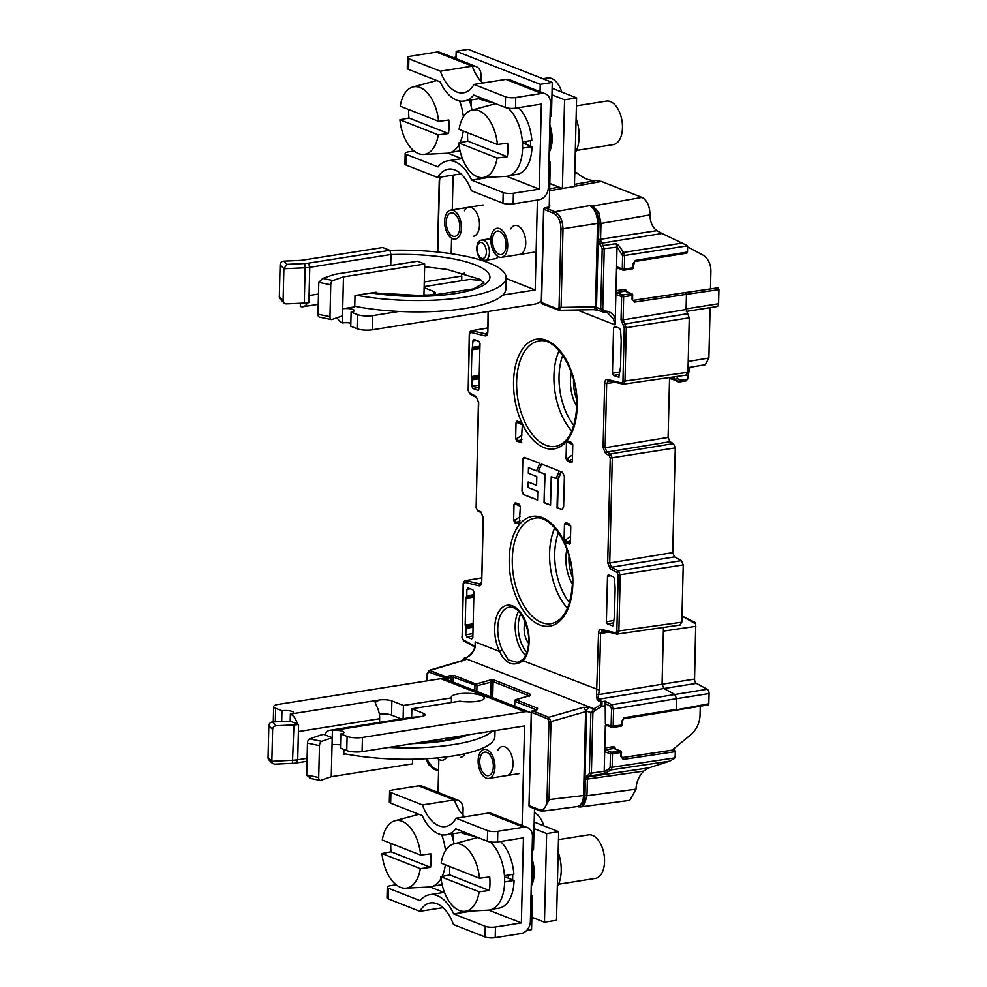 <?xml version="1.0" encoding="UTF-8"?>
<svg xmlns="http://www.w3.org/2000/svg" width="987" height="987" viewBox="0 0 987 987"><rect width="100%" height="100%" fill="white"/><g stroke="black" fill="none" stroke-linecap="round" stroke-linejoin="round"><path stroke-width="1.48" d="M618.763 377.416L620.552 367.004L621.205 340.182L620.589 330.497L619.577 328.313L614.667 326.376L613.569 327.746L612.458 373.259L613.47 375.442L619.515 374.406M707.519 704.521L708.814 703.793L709.061 693.54A3.677 2.048 -99 0 0 707.235 689.247L696.39 683.374A3.677 2.048 81 0 1 694.564 679.081L662.067 684.225L663.461 627.461M681.832 622.205L616.85 631.224L615.641 632.889A1.468 1.184 103.8 0 0 616.875 634.135L618.874 631.359L620.255 575.236L618.417 570.942L611.558 567.229L674.54 556.89L681.4 560.616L683.238 564.897L681.832 622.205L679.833 624.981M616.875 634.135L680.166 625.03M674.54 556.89L672.715 552.597L675.268 447.901L673.442 443.607L669.939 441.707L668.1 437.426L669.568 377.552M687.939 372.296L622.957 381.315L621.748 382.981A1.468 1.184 103.8 0 0 622.982 384.227L624.981 381.451L626.289 328.165L624.697 324.02L687.68 313.693L689.271 317.826L687.939 372.296L685.94 375.072M622.982 384.227L686.273 375.122M687.68 313.693L686.064 309.511L686.446 294.36L718.931 289.61L718.585 303.749L686.101 308.894M700.264 706.26L700.042 715.069A22.022 17.359 -68.5 0 1 690.567 734.92L672.061 750.182M695.712 623.932L683.473 616.949A1.468 1.16 -68.5 0 1 683.966 616.998L694.922 622.353L695.712 623.932L694.564 679.081M576.815 806.601L578.16 806.65L582.577 803.652A15.422 8.612 -99 0 0 584.575 795.399L586.636 711.245L592.879 713.046L594.544 710.689L601.922 706.273L600.38 704.94L593.631 708.974L589.387 707.297A3.677 2.899 111.5 0 0 586.636 711.245L585.599 711.652L583.564 795.325C583.218 801.666 581.257 805.38 577.691 806.478L580.529 806.971L629.792 800.358L636.01 789.168C636.319 782.185 638.848 776.177 643.61 771.118L648.952 767.837L669.568 761.174L674.158 758.633L675.157 756.671L675.281 751.638L674.207 749.849L622.143 757.609A1.468 0.814 81.5 0 1 623.192 759.398L620.872 756.511L621.6 752.439L610.447 753.908A1.468 1.16 -68.5 0 1 611.693 752.291A1.468 0.814 81.2 0 1 612.483 754.043L612.162 767.232L610.126 767.084L609.46 768.676L604.192 771.661L604.698 751.638L605.944 750.034L611.693 752.291L620.169 750.984L613.766 748.467A1.468 0.814 81 0 1 612.964 746.715A2.936 2.319 111.5 0 1 615.296 748.923M444.94 678.896L444.952 678.39A1.468 1.16 -68.5 0 1 446.062 676.811A1.468 0.777 73.8 0 1 447 678.525L428.777 672.024A1.468 1.16 -68.5 0 1 429.876 670.444L463.902 660.377A3.677 1.949 -106.5 0 0 463.113 660.328L463.359 660.291M446.975 679.636L447 678.525L451.219 677.292A1.468 0.777 73.8 0 0 450.282 675.577L446.062 676.811L429.876 670.444L429.086 670.395L427.457 673.665L428.777 672.024M463.902 660.377C465.926 659.686 466.271 659.008 464.976 658.341L594.137 708.826A1.468 0.753 -105.8 0 1 595.05 710.541M438.598 770.045L432.799 767.763L426.372 758.707M451.133 681.277L451.219 677.292L453.28 677.107L453.156 682.066M476.832 691.393L476.98 685.78L453.28 677.107A1.468 1.16 111.5 0 1 454.378 675.54L476.055 684.065A1.468 0.753 74.2 0 1 476.98 685.78L493.105 681.622L492.71 697.636M529.303 695.638A1.468 1.16 -68.5 0 1 530.377 694.28L494.203 680.043L490.144 680.068A1.468 0.753 74.2 0 1 491.07 681.795L490.699 696.847M529.118 695.798A1.468 0.79 73.3 0 1 529.365 695.613A1.468 0.79 73.3 0 1 529.686 695.625L515.93 699.758L537.607 708.284A1.468 1.16 111.5 0 0 536.521 709.641M529.538 696.143L529.846 695.416L515.609 699.734A1.468 0.79 73.3 0 1 515.93 699.758A1.468 1.16 111.5 0 0 514.832 701.338L514.437 706.186M536.311 709.813A1.468 0.777 73.8 0 1 536.558 709.628A1.468 0.777 73.8 0 1 536.879 709.653L537.607 708.284M531.944 711.368A1.468 0.777 73.8 0 1 532.338 710.862A1.468 0.777 73.8 0 1 532.647 710.887L548.834 717.253L550.968 721.608L548.932 721.46L547.723 718.832L531.277 712.232L529.007 805.503A1.468 1.468 0 0 0 529.933 806.897L539.803 810.783A1.468 1.16 -68.5 0 1 539.136 809.611L529.266 805.725A1.468 1.16 111.5 0 0 529.933 806.897M577.37 806.539L542.825 811.178L539.815 810.783A1.468 1.16 -68.5 0 0 540.296 810.845L542.825 811.178L549.056 799.963L550.968 721.608L585.599 711.652A3.677 1.9 -106 0 0 583.268 707.358L548.834 717.253A1.468 1.16 -68.5 0 0 547.723 718.832M577.691 806.478L576.507 806.552L577.691 806.478M648.952 767.837L588.511 776.831L590.288 775.819L591.41 773.166L589.387 773.031L590.855 712.91L593.631 708.974A1.468 0.753 74.2 0 1 594.544 710.689M600.38 704.94L601.996 701.671L598.184 699.289L598.517 694.651A16.15 12.806 111.8 0 0 599.195 690.049L600.577 633.42L598.541 633.272L596.543 694.083L598.517 694.651L662.067 684.225L663.906 688.507L696.39 683.374M605.821 705.643L601.922 706.273L601.996 701.671L605.191 701.165L605.376 723.989L611.126 726.259L611.558 708.863L610.447 706.297L605.549 703.632M601.009 702.288L597.147 699.968L598.184 699.289L663.906 688.507L674.738 694.392L676.564 698.673L709.061 693.54M597.147 699.968L596.543 694.083M475.191 641.908L475.055 647.423L475.191 641.908L499.607 651.519C505.554 663.955 513.4 667.039 523.135 660.772L524.159 658.551M480.755 511.673L477.239 509.773A1.468 1.123 -61.5 0 0 477.745 510.871L481.249 512.771A1.468 1.123 -61.5 0 1 480.755 511.673L483.309 517.682L481.742 581.923C481.52 584.723 480.583 586.019 478.942 585.809L464.643 582.305L463.446 583.983L462.138 637.269L463.248 639.847L473.242 645.276L475.08 647.423L474.513 648.188C472.317 653.357 469.059 656.639 464.766 658.021A1.468 0.777 73.5 0 1 465.087 658.045C469.479 656.577 472.724 653.32 474.809 648.299M476.141 396.49L469.281 392.777A1.468 1.123 -61.5 0 0 469.787 393.875L476.635 397.601A1.468 1.123 -61.5 0 1 476.141 396.49L478.707 402.499L476.141 507.195L477.239 509.773M488.355 311.46L487.849 332.014C487.627 334.803 486.69 336.098 485.049 335.901L470.762 332.397L469.553 334.062L468.183 390.198L469.281 392.777M617.467 267.983L616.517 268.131L615.913 292.942L617.122 292.757L615.876 294.36L615.283 318.48L613.359 318.9L615.123 324.92L615.283 318.48C613.211 313.607 609.719 311.139 604.821 311.041L602.749 309.178L604.217 249.069L603.254 245.578A1.468 0.814 144.5 0 0 601.601 246.836L602.193 248.921L600.725 309.042L596.506 307.376L598.554 223.222A15.422 8.612 -99 0 0 596.999 213.574L592.805 207.356L593.619 206.69L590.078 205.555L592.323 207.628C595.766 211.489 597.505 216.659 597.542 223.148L595.494 306.821L596.506 307.376A3.677 2.899 111.5 0 0 598.171 310.325L603.526 312.188A1.468 0.839 -91.1 0 0 604.315 311.053M479.003 385.078L471.885 386.299L472.884 388.483L478.189 390.457M478.473 390.297L477.807 390.42L478.905 389.063L480.015 343.538L479.003 341.354L473.859 339.368M474.093 339.417L472.995 340.786L476.4 340.33M479.916 347.572L472.267 348.658L472.995 340.786M472.267 348.658L471.922 349.793L479.892 348.658M479.238 375.344L471.268 376.627L471.922 349.793M471.268 376.627L472.033 379.835L479.151 378.7M471.885 386.299L472.033 379.835M473.871 594.717L466.765 595.729L466.925 589.276L468.011 587.919L472.933 589.844L473.945 592.04L472.822 637.553L471.737 638.91L466.814 636.973L465.802 634.789L465.963 628.324L473.081 627.189M466.765 595.729L465.852 598.282L465.198 625.116L465.963 628.324M612.976 625.746L612.31 625.869L613.408 624.512L614.469 615.493L615.135 588.671L614.519 578.999L613.507 576.803L608.239 574.829M608.597 574.878L607.498 576.235L610.904 575.779M613.507 620.527L606.388 621.748L607.498 576.235M606.388 621.748L607.387 623.932L613.445 622.896M612.767 625.881L607.387 623.932M619.046 377.256L613.47 375.442M521.531 442.484L516.83 441.263L518.57 440.881A2.208 1.024 77.4 0 1 517.373 438.265L515.633 438.647L516.016 422.781L517.743 422.732A2.208 1.123 88.3 0 1 518.138 421.474M517.102 421.091L521.111 422.646L522.32 425.261L521.235 442.744M517.324 421.153L516.016 422.781M515.633 438.647L516.83 441.263M567.759 441.004L571.559 442.497L572.768 445.112L572.374 460.978L571.066 462.607L567.278 461.114L566.069 458.499L566.452 442.62L567.55 440.942M519.544 524.011L514.844 522.802L513.635 520.186L514.03 504.308L515.337 502.679L519.125 504.172L520.334 506.787L519.248 524.282M565.28 542.64L567.019 542.258A2.208 1.024 77.4 0 1 565.822 539.642L564.083 540.037L565.28 542.64L569.561 544.182M569.98 543.862L569.08 544.133L570.387 542.517L570.77 526.639L569.561 524.023L565.551 522.468M565.773 522.53L564.465 524.159L566.193 524.109A2.208 1.123 88.3 0 1 566.587 522.851M564.083 540.037L564.465 524.159M561.393 471.835L558.235 479.188L557.544 507.7L561.603 509.576L563.626 507.047L564.379 476.339L562.516 472.279L560.961 471.675L557.741 479.263L557.05 507.774L562.43 509.613M541.456 464.001L538.236 471.589L544.738 474.142L544.047 502.667L550.549 505.221L551.24 476.709L556.039 478.596L559.259 471.009L541.456 464.001M524.8 457.437L522.765 459.967L522.012 490.675L523.887 494.734L537.545 500.101L537.755 491.329L528.008 487.492L528.131 482.014L536.595 485.333L536.805 476.561L528.353 473.229L528.489 467.752L536.533 470.922L539.753 463.322L524.257 457.351A3.405 1.925 -99.2 0 0 522.826 459.954L522.074 490.662A3.405 1.925 -99.2 0 0 523.974 494.721L537.545 499.965M617.726 267.946L616.554 266.712L617.023 246.676L622.624 255.793L622.303 268.97L624.339 269.118L624.66 255.941L623.685 252.45L618.664 245.43L616.048 243.641L617.023 246.676A1.468 0.814 144.5 0 1 618.664 245.43M687.606 246.923L702.312 254.72A22.022 17.359 -68.5 0 1 710.887 271.709L710.467 288.907M616.048 243.641L603.254 245.578L601.552 243.197L662.018 233.487L656.824 230.674C652.271 227.072 650.014 221.804 650.038 214.87C649.754 206.061 647.065 200.238 641.982 197.4L592.126 206.123L592.323 207.628M662.018 233.487L686.705 245.294L687.606 247.009L687.483 252.03L686.199 252.771M603.723 312.139L603.822 312.139A1.468 0.839 -91.1 0 0 604.032 312.176A1.468 0.839 -91.1 0 0 604.821 311.041M574.804 171.319L577.309 173.181C583.453 178.425 589.683 180.868 595.963 180.535L601.49 181.46L641.982 197.4M592.99 309.573A3.677 2.122 -91.2 0 0 593.495 309.671A3.677 2.122 -91.2 0 0 595.494 306.821L559.049 307.426L557.741 309.067A1.468 1.16 111.5 0 0 558.778 310.3L561.085 307.562L562.997 229.194C562.701 220.397 560.011 214.561 554.928 211.711L545.058 207.825L549.265 207.073L549.993 205.987L549.253 205.691M558.778 310.3L593.495 309.671L598.171 310.313M544.318 208.257A1.468 0.814 79.9 0 1 544.787 207.801A1.468 0.814 79.9 0 1 545.058 207.825A1.468 1.16 111.5 0 0 543.837 209.429L541.555 302.701A1.468 1.16 111.5 0 0 542.221 303.873L559.284 310.399M548.76 207.171A1.468 0.814 79.9 0 1 548.994 207.048L544.787 207.801A1.468 1.468 0 0 0 543.578 209.207L553.719 213.315C558.321 215.906 560.739 221.15 560.974 229.058L559.049 307.426M549.043 207.825L548.994 207.048A1.468 0.814 79.9 0 1 549.265 207.073M598.936 223.333A13.226 7.365 81 0 0 596.999 213.574L598.813 212.637L600.972 223.481L598.936 223.333L598.541 239.57L599.911 244.455L601.601 246.836M598.813 212.637L593.619 206.69M553.719 213.315A1.468 1.16 -68.5 0 1 554.928 211.711L590.078 205.555L591.164 206.493M602.749 309.178L600.725 309.042L603.328 312.151L602.415 311.991M613.359 318.9L607.573 312.805L604.204 312.139M710.109 307.648L708.876 358.022L705.236 364.734M686.31 311.411L717.056 306.55A3.677 2.048 -99 0 0 718.585 303.749M718.931 289.61L717.87 287.822L685.397 292.571L686.446 294.36L634.37 302.121L633.321 300.332A1.468 0.814 81.5 0 1 634.37 302.121M502.284 649.952L508.243 659.884L517.077 662.339C517.719 662.758 519.791 661.635 523.307 659.02L525.195 656.306C528.563 649.471 529.525 641.476 528.082 632.322C523.85 615.135 517.607 606.746 509.341 607.153A27.858 15.545 -99 0 0 497.744 628.398A27.858 15.545 -99 0 0 500.409 645.399A27.858 15.545 -99 0 0 502.284 649.952L499.607 651.519A30.066 16.779 -99 0 1 500.088 609.818A30.066 16.779 -99 0 1 524.689 619.491A30.066 16.779 -99 0 1 523.135 660.772L599.195 690.049M517.077 662.339L518.804 661.919M525.22 621.847A15.422 8.612 -99 0 0 524.122 628.151A15.422 8.612 -99 0 0 528.625 643.314M708.814 703.793L675.034 710.048M622.106 720.794L624.203 717.685A1.468 0.802 80.9 0 1 623.611 718.795A1.468 0.802 80.9 0 1 623.574 718.807L622.365 721.016L622.279 724.791L621.637 725.087L621.724 721.312M606.289 725.26L605.339 725.408L604.735 750.219L605.944 750.034M606.561 725.223L605.376 723.989M624.203 717.685L676.305 709.32L676.564 698.673L613.581 709.011L613.161 726.395A1.468 0.814 81.2 0 1 612.557 727.518A1.468 0.814 81.2 0 1 612.298 727.481A1.468 1.16 -68.5 0 1 611.126 726.259L621.637 725.087A1.468 0.814 -98.8 0 1 621.033 726.21A1.468 1.468 0 0 0 622.279 724.791M604.192 771.661L604.303 773.697L611.039 769.885L612.162 767.232L674.812 757.893M636.01 789.168L586.981 795.732L587.388 779.496L588.511 776.831A1.468 1.197 -119.5 0 1 586.92 775.634L585.353 779.348L584.958 795.584L586.981 795.732L584.341 804.689L580.553 806.971L576.371 806.49M584.958 795.584A13.226 7.378 81.1 0 1 582.577 803.652A1.468 1.086 38 0 0 584.341 804.689M689.049 367.46L687.655 379.131L686.027 380.908L680.277 381.821A2.208 1.234 81 0 1 679.883 381.772A7.341 5.786 -68.5 0 1 677.366 381.513A7.341 5.786 -68.5 0 1 674.763 379.045A2.208 1.11 -26.8 0 0 677.613 378.231L676.737 376.503M677.613 378.231A5.145 4.047 -68.5 0 0 681.203 380.143L687.051 379.218L685.632 380.859M633.272 263.517L635.381 260.408A1.468 0.802 80.9 0 1 634.789 261.518A1.468 0.802 80.9 0 1 634.752 261.53M521.753 442.127L518.57 440.881L521.975 439.301M567.278 461.114L569.018 460.732A2.208 1.024 77.4 0 1 567.809 458.116L566.069 458.499M566.452 442.62L568.191 442.571A2.208 1.123 88.3 0 1 568.586 441.325M572.189 461.978L569.018 460.732L572.423 459.152M514.844 522.802L516.583 522.407A2.208 1.024 77.4 0 1 515.374 519.791L513.635 520.186M514.03 504.308L515.757 504.258A2.208 1.123 88.3 0 1 516.152 503.012M519.754 523.653L516.583 522.407L519.989 520.828M570.202 543.504L567.019 542.258L570.424 540.679M541.69 464.087L538.236 471.589M556.137 478.374L551.24 476.709M538.495 471.552L545.071 474.093L544.047 502.667M536.583 470.811L528.489 467.752M536.595 485.209L528.131 482.014M544.38 502.605L550.549 504.999M462.952 815.003L463.1 809.13A11.017 8.686 -68.5 0 0 458.104 800.309L422.374 786.257A11.017 8.686 111.5 0 0 418.611 785.862L392.74 789.958A7.341 1.9 -178.6 0 0 389.594 791.426L389.334 802.061A7.341 1.9 1.4 0 0 390.655 803.196L422.189 815.595A41.651 23.244 81 0 0 446.198 834.829L463.939 832.029M389.594 791.426A7.341 1.9 -178.6 0 0 390.926 792.561L422.448 804.96L454.341 799.926A11.017 8.686 -68.5 0 1 458.104 800.309M417.908 814.583L417.92 813.917M396.12 884.759L390.396 885.66A7.341 1.9 -178.6 0 0 387.262 887.14L387.003 897.775A7.341 1.9 1.4 0 0 388.323 898.91L419.845 911.309L443.04 907.645M422.448 804.96A36.704 20.493 -99 0 0 445.507 826.575A36.704 20.493 -99 0 0 456.068 818.198L487.603 830.598A7.341 1.9 -178.6 0 0 497.818 831.301L497.559 841.936L523.431 837.852L521.358 922.919L495.474 927.015A7.341 1.9 -178.6 0 1 485.259 926.312L453.736 913.913A41.651 23.244 81 0 0 429.715 894.678A41.651 23.244 81 0 0 420.104 900.675L388.582 888.275A7.341 1.9 -178.6 0 1 387.262 887.14M497.559 841.936A7.341 1.9 1.4 0 1 487.344 841.232L455.809 828.833A41.651 23.244 81 0 1 446.198 834.829M464.778 816.817A36.704 20.493 81 0 1 454.341 799.926L418.611 785.862M497.818 831.301L523.69 827.217A11.017 8.686 -68.5 0 1 527.465 827.599L491.736 813.547A11.017 8.686 111.5 0 0 487.96 813.152L456.068 818.198M474.883 836.334A44.662 11.56 -178.6 0 1 460.867 832.522M512.5 879.812A23.491 13.115 -99 0 0 512.722 876.579A23.491 13.115 -99 0 0 512.722 874.396M419.845 911.309A36.704 20.493 -99 0 1 430.406 902.932A36.704 20.493 -99 0 1 453.477 924.548L484.999 936.947A7.341 1.9 1.4 0 0 495.215 937.65L521.099 933.554A11.017 8.686 -68.5 0 0 530.377 921.5L532.462 836.421A11.017 8.686 -68.5 0 0 527.465 827.599M488.762 910.1L521.358 922.919M429.913 886.943L443.866 892.433M472.354 910.964L453.736 913.913M534.029 828.611L546.638 833.571L544.466 922.191L531.857 917.231M437.315 792.129L437.352 790.575L438.08 790.858M546.638 833.571L558.667 831.671L556.508 920.291L544.466 922.191M437.352 790.575L438.092 790.451M534.189 822.035L558.667 831.671M557.322 886.659A29.363 16.397 -99 0 0 561.221 870.768A29.363 16.397 -99 0 0 558.173 852.163M531.82 862.761A22.022 12.288 81 0 1 532.943 872.927A22.022 12.288 81 0 1 531.339 882.008M454.082 843.823A36.346 20.283 -99 0 0 451.367 834.015M433.318 886.055L440.079 884.981A36.346 20.283 -99 0 0 442.077 884.475M504.653 881.922L514.067 880.429L506.072 877.283L504.591 877.517M504.468 875.703L513.894 874.211A36.346 20.283 -99 0 0 500.569 841.467M492.155 909.212L498.928 908.139A36.346 20.283 -99 0 0 514.067 880.429M445.458 850.695A36.704 20.493 -99 0 0 441.67 834.768M419.019 814.349A36.704 20.493 -99 0 0 417.871 814.596L394.874 820.765A34.2 19.086 81 0 1 420.647 855.087L382.314 839.999A34.2 19.086 81 0 1 394.874 820.765M420.647 855.087L430.875 853.804A35.236 19.666 81 0 1 431.109 860.738A35.236 19.666 81 0 1 430.542 867.339L420.314 868.634A34.2 19.086 81 0 1 405.534 888.214L429.308 886.992A36.704 20.493 -99 0 0 441.041 878.566M442.127 876.444A36.704 20.493 -99 0 0 445.347 864.809M430.542 867.339L391.012 851.781A35.236 19.666 81 0 1 390.766 844.86A35.236 19.666 81 0 1 390.827 843.354M391.012 851.781L381.981 853.545A34.2 19.086 81 0 0 405.534 888.214M420.314 868.634L381.981 853.545M543.886 825.848A22.022 12.288 -99 0 0 534.423 812.572M479.497 878.245L441.164 863.156A34.2 19.086 81 0 1 453.724 843.922A34.2 19.086 81 0 1 479.497 878.245L489.725 876.962A35.236 19.666 81 0 1 489.959 883.883A35.236 19.666 81 0 1 489.392 890.496L479.164 891.792A34.2 19.086 81 0 1 464.383 911.371L488.158 910.15A36.704 20.493 -99 0 0 504.641 882.033A36.704 20.493 -99 0 0 490.218 841.936M477.868 837.507A36.704 20.493 -99 0 0 476.721 837.753L453.724 843.922M489.392 890.496L449.862 874.938A35.236 19.666 81 0 1 449.616 868.017A35.236 19.666 81 0 1 449.677 866.512M449.862 874.938L440.831 876.703A34.2 19.086 81 0 0 464.383 911.371M479.164 891.792L440.831 876.703M558.556 884.216L595.371 878.393A22.022 12.288 -99 0 0 604.55 861.602A22.022 12.288 -99 0 0 588.499 834.879L558.482 839.629M508.219 878.134L508.28 875.099M476.042 66.536L440.313 52.471A11.017 8.686 111.5 0 0 436.538 52.089L410.666 56.185A7.341 1.9 -178.6 0 0 407.532 57.653A7.341 1.9 -178.6 0 0 408.852 58.788L440.375 71.187L472.267 66.154A11.017 8.686 -68.5 0 1 476.042 66.536A11.017 8.686 -68.5 0 1 481.039 75.357L480.891 81.23M435.859 80.144L435.835 80.811A36.704 20.493 -99 0 1 436.945 80.576M462.397 158.562L447.654 160.893A41.651 23.244 81 0 0 438.043 166.902L406.508 154.49A7.341 1.9 -178.6 0 1 405.188 153.367A7.341 1.9 -178.6 0 1 408.322 151.887L414.046 150.986M407.532 57.653L407.273 68.288A7.341 1.9 1.4 0 0 408.593 69.423L440.116 81.822A41.651 23.244 81 0 0 464.137 101.056L481.878 98.256M440.375 71.187A36.704 20.493 -99 0 0 463.446 92.803A36.704 20.493 -99 0 0 474.007 84.426L505.529 96.825A7.341 1.9 -178.6 0 0 515.757 97.528L541.629 93.444A11.017 8.686 -68.5 0 1 545.404 93.827A11.017 8.686 -68.5 0 1 550.388 102.648L548.316 187.727A11.017 8.686 -68.5 0 1 539.025 199.781L513.154 203.877A7.341 1.9 1.4 0 1 502.938 203.174L471.404 190.762A36.704 20.493 -99 0 0 448.345 169.159A36.704 20.493 -99 0 0 437.784 177.537L406.249 165.125A7.341 1.9 1.4 0 1 404.929 164.002L405.188 153.367M464.137 101.056A41.651 23.244 81 0 0 473.748 95.06L505.27 107.46A7.341 1.9 1.4 0 0 515.498 108.163L541.37 104.079L539.284 189.146L506.701 176.328M482.705 83.044A36.704 20.493 81 0 1 472.267 66.154L436.538 52.089M545.404 93.827L509.674 79.762A11.017 8.686 111.5 0 0 505.899 79.379L474.007 84.426M492.821 102.562A44.662 11.56 -178.6 0 1 478.794 98.737M530.438 146.039A23.491 13.115 -99 0 0 530.661 142.807A23.491 13.115 -99 0 0 530.648 140.623M461.805 158.66L447.851 153.17M460.966 173.872L437.784 177.537M447.654 160.893A41.651 23.244 81 0 1 471.663 180.127L503.197 192.539A7.341 1.9 -178.6 0 0 513.413 193.242L539.284 189.146M490.28 177.191L471.663 180.127M549.796 183.459L562.405 188.418L564.576 99.798L551.955 94.838M456.019 57.086L455.278 56.79L455.241 58.356M562.405 188.418L574.434 186.518L576.605 97.898L564.576 99.798M456.031 56.678L455.278 56.79M576.605 97.898L552.115 88.262M575.261 152.874A29.363 16.397 -99 0 0 579.147 136.996A29.363 16.397 -99 0 0 576.1 118.391M549.747 128.989A22.022 12.288 81 0 1 550.882 139.142A22.022 12.288 81 0 1 549.278 148.235M472.008 110.05A36.346 20.283 -99 0 0 469.294 100.242M451.244 152.282L458.017 151.208A36.346 20.283 -99 0 0 460.016 150.703M522.518 143.744L524.011 143.51L531.993 146.656L522.579 148.136M522.407 141.931L531.833 140.438A36.346 20.283 -99 0 0 518.508 107.694M510.094 175.439L516.867 174.366A36.346 20.283 -99 0 0 531.993 146.656M463.384 116.922A36.704 20.493 -99 0 0 459.609 100.995M438.586 121.315L400.253 106.226A34.2 19.086 81 0 1 412.8 86.992A34.2 19.086 81 0 1 438.586 121.315L448.814 120.032A35.236 19.666 81 0 1 449.048 126.953A35.236 19.666 81 0 1 448.48 133.566L408.939 118.008L399.92 119.772L438.253 134.861A34.2 19.086 81 0 1 423.472 154.441L447.247 153.219A36.704 20.493 -99 0 0 458.967 144.781M460.053 142.671A36.704 20.493 -99 0 0 463.273 131.037M408.939 118.008A35.236 19.666 81 0 1 408.704 111.087A35.236 19.666 81 0 1 408.766 109.582M438.253 134.861L448.48 133.566M423.472 154.441A34.2 19.086 81 0 1 399.92 119.772M561.813 92.075A22.022 12.288 -99 0 0 547.588 77.948L542.801 78.713M497.423 144.472L459.091 129.383A34.2 19.086 81 0 1 471.65 110.149A34.2 19.086 81 0 1 497.423 144.472L507.651 143.189A35.236 19.666 81 0 1 507.898 150.11A35.236 19.666 81 0 1 507.33 156.723L467.789 141.166L458.77 142.93L497.103 158.006A34.2 19.086 81 0 1 482.322 177.598L506.097 176.377A36.704 20.493 -99 0 0 522.579 148.26A36.704 20.493 -99 0 0 508.145 108.163M495.795 103.734A36.704 20.493 -99 0 0 494.647 103.98L471.65 110.149M467.789 141.166A35.236 19.666 81 0 1 467.554 134.244A35.236 19.666 81 0 1 467.604 132.739M497.103 158.006L507.33 156.723M482.322 177.598A34.2 19.086 81 0 1 458.77 142.93M576.482 150.443L613.309 144.62A22.022 12.288 -99 0 0 622.476 127.829A22.022 12.288 -99 0 0 606.425 101.106L576.408 105.856M526.145 144.349L526.207 141.326M337.147 317.728A14.682 8.192 81 0 0 342.353 322.959A7.341 1.9 -178.6 0 1 350.841 323.156M399.118 311.448L372.741 315.618A11.017 2.85 -178.6 0 1 357.417 314.569L351.113 312.077L350.767 326.265L357.072 328.745A11.017 2.85 1.4 0 0 372.395 329.794L534.855 304.107A14.682 11.573 -68.5 0 0 541.332 300.912M423.954 294.928A9.179 2.381 1.4 0 0 431.455 294.743A9.179 2.381 1.4 0 0 435.378 292.905A9.179 2.381 1.4 0 0 433.725 291.486L424.139 287.71M481.039 280.049A16.52 4.281 1.4 0 1 470.207 279.346L424.163 286.625M461.682 280.69L461.793 276.039A16.52 4.281 1.4 0 1 461.608 275.361A16.52 4.281 1.4 0 1 464.272 273.128M424.274 281.961L461.793 276.039M307.488 302.824A14.682 8.192 81 0 1 302.96 306.735A14.682 8.192 81 0 1 300.319 306.414L300.393 303.268M453.132 175.106L452.28 209.861M451.59 238.237L451.207 253.721M550.055 116.33L551.437 116.108L552.264 82.427L468.196 49.35L456.167 51.25L455.982 58.64M549.216 207.06L550.314 162.189L548.945 161.646M552.264 82.427L540.234 84.339L540.049 91.717M537.397 200.04L535.201 289.931L506.072 278.47M540.234 84.339L456.167 51.25M485.148 260.346L482.557 260.037C475.746 257.903 474.291 240.803 481.94 240.038A10.277 5.737 81 0 1 483.79 240.273A10.277 5.737 81 0 1 489.392 250.92A10.277 5.737 81 0 1 485.148 260.346L495.388 258.73A10.277 5.737 -99 0 0 498.188 256.632M550.314 162.189L548.932 162.411M502.815 295.051L535.201 289.931M342.353 322.959L343.476 276.866L332.952 280.518L322.737 278.433L333.273 274.781A12.486 3.232 -178.6 0 1 336.333 274.065L417.563 261.222L424.706 264.035L343.476 276.866M351.113 312.077A7.341 1.9 1.4 0 0 354.247 310.609A7.341 1.9 1.4 0 0 350.323 308.82A7.341 1.9 1.4 0 0 342.699 308.771L354.74 306.871L355.012 295.532L376.072 292.201L376.047 293.435M329.979 316.691L330.756 284.787L318.813 282.344L317.962 314.236L329.979 316.691A3.677 2.023 -78.4 0 0 331.348 319.566A3.677 2.023 -78.4 0 0 332.002 319.504L342.526 315.865M317.962 314.236A3.677 2.023 101.6 0 0 319.332 317.098L331.348 319.566M423.016 296.075L423.929 295.927L424.706 264.035M330.756 284.787A3.677 2.023 -78.4 0 1 332.952 280.518M389.828 250.303L308.598 263.147A12.486 3.232 -178.6 0 1 304.662 263.529L286.958 264.343L283.738 261.148L301.442 260.334L382.672 247.49L389.828 250.303L391 254.486L390.729 265.466M283.738 261.148A3.677 3.417 134.8 0 0 280.111 264.861L279.333 296.766A3.677 3.417 134.8 0 0 280.283 299.209L284.071 302.96A3.677 3.417 -45.2 0 1 283.109 300.517L283.886 268.76L305.143 267.773L304.662 263.529M286.958 264.343L283.886 268.76M308.598 263.147L309.77 267.329A14.682 3.8 -178.6 0 1 305.143 267.773L304.28 303.083A14.682 3.8 1.4 0 0 308.906 302.627L309.079 295.545L318.456 294.064M309.079 295.545L309.77 267.329L391 254.486M284.071 302.96A3.677 3.417 -45.2 0 0 286.575 303.897L304.28 303.083M318.813 282.344L322.737 278.433M519.618 254.461A14.682 8.192 -99 0 0 525.738 243.258A14.682 8.192 -99 0 0 515.041 225.443A14.682 8.192 -99 0 0 510.723 228.947M473.39 236.263A14.682 8.192 -99 0 0 479.497 225.061A14.682 8.192 -99 0 0 468.8 207.258A14.682 8.192 -99 0 0 464.495 210.749M307.117 758.287L297.729 759.768A14.682 3.8 1.4 0 1 293.102 760.224L271.832 761.322L272.4 763.383L274.744 764.16L292.448 763.346L293.966 724.914A14.682 3.8 -178.6 0 0 298.592 724.458L297.469 724.026A14.682 8.192 81 0 0 290.363 714.07A7.341 1.9 1.4 0 0 293.497 712.589A7.341 1.9 1.4 0 0 289.573 710.813A7.341 1.9 1.4 0 0 281.949 710.763L275.644 708.271A11.017 2.85 -178.6 0 1 273.658 706.581A11.017 2.85 -178.6 0 1 278.371 704.373L440.831 678.686A14.682 11.573 111.5 0 1 445.853 679.204L529.92 712.281A14.682 11.573 -68.5 0 1 531.265 712.935M529.92 712.281A14.682 11.573 -68.5 0 0 524.899 711.763L362.439 737.449A11.017 2.85 -178.6 0 1 347.103 736.401L340.799 733.921A7.341 1.9 1.4 0 0 343.932 732.44A7.341 1.9 1.4 0 0 340.009 730.651A7.341 1.9 1.4 0 0 332.397 730.602A14.682 8.192 81 0 0 329.757 730.281A14.682 8.192 81 0 0 324.933 734.834L323.81 734.39A14.682 3.8 -178.6 0 0 320.207 735.241L309.671 738.881A3.677 2.023 101.6 0 0 307.475 743.162L306.71 774.918L318.715 777.522A3.677 2.023 -78.4 0 0 320.084 780.384L309.795 778.274M329.757 730.281L411.998 717.278L421.141 716.574A9.179 2.381 1.4 0 0 425.064 714.736A9.179 2.381 1.4 0 0 423.411 713.317L411.85 708.765L459.893 701.177A16.52 4.281 1.4 0 0 477.276 701.325A16.52 4.281 1.4 0 0 484.333 698.006A16.52 4.281 1.4 0 0 475.746 694.034A16.52 4.281 1.4 0 0 458.363 693.886A16.52 4.281 1.4 0 0 451.306 697.204A16.52 4.281 1.4 0 0 451.491 697.871L403.449 705.458L391.888 700.918A9.179 2.381 1.4 0 0 379.107 700.03L375.171 702.386L376.763 706.396A14.682 8.192 -99 0 1 379.65 718.709L298.419 731.552L297.729 759.768L296.384 762.963A12.486 3.232 1.4 0 1 292.448 763.346M379.341 714.132A9.179 2.381 -178.6 0 1 391.543 715.094L401.364 718.955M403.449 705.458L403.115 718.684M451.367 702.522L451.491 697.871M411.85 708.765L411.641 717.339M340.527 744.988A7.341 1.9 -178.6 0 0 332.051 744.79L332.397 730.602L421.141 716.574M318.715 777.522L319.492 745.617A3.677 2.023 -78.4 0 1 321.688 741.336L332.224 737.696L324.933 734.834M340.799 733.921L340.453 748.097L346.758 750.576A11.017 2.85 1.4 0 0 362.093 751.625L524.553 725.938L522.086 826.588M534.51 808.698L533.511 849.881L532.129 850.103M531.018 895.431L532.375 895.962L531.561 929.643L526.725 930.408M438.018 793.499L438.857 759.324M273.658 706.581L273.313 720.757A11.017 2.85 1.4 0 0 274.164 721.892M281.69 721.546L281.949 710.763M379.107 700.03L290.363 714.07L290.19 721.152L297.469 724.026M293.966 724.914L276.261 725.741L272.474 721.978L290.19 721.152M276.261 725.741A3.677 3.417 -45.2 0 0 272.634 729.442L271.857 761.211M298.592 724.458L298.419 731.552M379.563 722.41L379.65 718.709M307.043 761.273L296.384 762.963M272.474 721.978A3.677 3.417 134.8 0 0 268.846 725.679L268.069 757.584A3.677 3.417 134.8 0 0 269.019 760.027L272.4 763.383M345.512 753.957L343.797 754.228L343.92 749.454M412.615 759.2L412.492 763.852L331.262 776.695L332.051 744.79M320.084 780.384A3.677 2.023 -78.4 0 0 320.738 780.335L331.262 776.695M310.523 778.249L306.772 775.079M532.375 895.962L530.994 896.184M460.645 757.35A14.682 8.192 -99 0 0 465.037 753.71M506.886 775.535A14.682 8.192 -99 0 0 513.006 764.345A14.682 8.192 -99 0 0 502.297 746.53A14.682 8.192 -99 0 0 497.991 750.034M461.447 227.923A14.682 8.192 81 0 1 455.328 239.113A14.682 8.192 81 0 1 444.631 221.298A14.682 8.192 81 0 1 450.751 210.108A14.682 8.192 81 0 1 461.447 227.923M446.223 221.927A11.906 6.638 -99 0 0 454.896 236.362A11.906 6.638 -99 0 0 459.856 227.294A11.906 6.638 -99 0 0 451.182 212.859A11.906 6.638 -99 0 0 446.223 221.927M507.688 246.108A14.682 8.192 81 0 1 501.569 257.311A14.682 8.192 81 0 1 490.872 239.496A14.682 8.192 81 0 1 496.979 228.305A14.682 8.192 81 0 1 507.688 246.108M492.464 240.125A11.906 6.638 -99 0 0 501.137 254.56A11.906 6.638 -99 0 0 506.097 245.492A11.906 6.638 -99 0 0 497.423 231.044A11.906 6.638 -99 0 0 492.464 240.125M446.827 756.844A14.682 8.192 81 0 1 442.595 760.2A14.682 8.192 81 0 1 437.118 757.905M431.899 742.249A14.682 8.192 81 0 1 432.01 740.571M446.605 738.264A14.682 8.192 81 0 1 447.333 740.127M441.349 757.498A11.906 6.638 -99 0 0 442.164 757.448A11.906 6.638 -99 0 0 442.608 757.35M445.729 740.41A11.906 6.638 -99 0 0 444.866 738.547M433.762 740.299A11.906 6.638 -99 0 0 433.54 742.088M494.943 767.195A14.682 8.192 81 0 1 488.836 778.398A14.682 8.192 81 0 1 478.14 760.582A14.682 8.192 81 0 1 484.247 749.392A14.682 8.192 81 0 1 494.943 767.195M479.731 761.211A11.906 6.638 -99 0 0 488.405 775.646A11.906 6.638 -99 0 0 493.352 766.578A11.906 6.638 -99 0 0 484.679 752.131A11.906 6.638 -99 0 0 479.731 761.211M343.821 753.624A96.911 25.082 1.4 0 0 453.489 755.894A96.911 25.082 1.4 0 0 494.882 736.438L495.03 730.614M492.155 731.071A96.911 25.082 -178.6 0 1 453.761 744.556A96.911 25.082 -178.6 0 1 388.471 747.455M389.84 250.34A96.911 25.082 -178.6 0 1 502.79 271.006A96.911 25.082 -178.6 0 1 506.097 277.729A96.911 25.082 -178.6 0 1 464.692 297.198A96.911 25.082 -178.6 0 1 356.714 295.261M354.752 306.278A96.911 25.082 1.4 0 0 464.421 308.549A96.911 25.082 1.4 0 0 505.813 289.08L506.097 277.729M622.957 381.315L624.253 328.017L621.057 319.751L623.093 319.887L623.661 296.766L621.625 296.631A1.468 1.16 -68.5 0 1 622.871 295.014L617.122 292.757M613.569 327.746L616.986 327.289M589.387 707.297L583.268 707.358M529.007 805.503L531.549 712.454A1.468 1.16 111.5 0 1 532.647 710.887L536.879 709.653M530.377 694.28L529.686 695.625M490.144 680.068L476.055 684.065A1.468 1.16 -68.5 0 0 474.957 685.644L474.833 690.604M450.282 675.577L454.378 675.54M432.799 767.763A1.468 1.16 111.5 0 0 433.466 768.935L438.573 770.946M425.767 742.779L425.804 741.558M427.285 680.82L427.457 673.665M494.203 680.043A1.468 1.16 111.5 0 0 493.105 681.622L528.97 695.736M536.188 709.739L514.832 701.338L514.708 706.297M548.932 721.46L547.02 799.828L584.575 795.399M547.02 799.828C546.403 807.391 543.775 810.66 539.136 809.611M615.641 632.889L601.354 629.385A1.468 1.184 103.8 0 0 602.206 630.619L602.156 630.607M608.757 632.223L600.577 633.42L602.588 630.644M601.354 629.385C599.689 629.212 598.751 630.508 598.541 633.272M616.85 631.224L618.22 575.088L683.238 564.897M672.715 552.597L609.732 562.935L612.285 458.227L610.459 453.946L606.943 452.046A1.468 1.123 118.5 0 0 605.648 453.613L609.152 455.513L610.25 458.091L607.696 562.8L609.732 562.935L611.558 567.229A1.468 1.123 118.5 0 0 610.262 568.796L617.122 572.522L618.22 575.088M617.122 572.522A1.468 1.123 -61.5 0 1 618.417 570.942L681.4 560.616M607.696 562.8L610.262 568.796M610.25 458.091L675.268 447.901M609.152 455.513A1.468 1.123 -61.5 0 1 610.459 453.946L673.442 443.607M603.082 447.617L605.117 447.753L606.684 383.511L604.649 383.363L603.082 447.617L605.648 453.613M669.939 441.707L606.943 452.046L605.117 447.753L668.1 437.426M621.748 382.981L607.461 379.477A1.468 1.184 103.8 0 0 608.313 380.711L608.263 380.698M614.864 382.314L606.684 383.511L608.695 380.735M607.461 379.477C605.796 379.304 604.858 380.6 604.649 383.363M624.253 328.017L689.271 317.826M623.303 325.537L624.697 324.02L623.093 319.887L686.064 309.511M621.057 319.751L621.625 296.631L615.876 294.36M577.247 310.017L615.123 324.92M513.561 381.513A55.556 31.004 -99 0 0 544.059 447.666A55.556 31.004 -99 0 0 577.173 406.545A55.556 31.004 -99 0 0 546.675 340.379A55.556 31.004 -99 0 0 513.561 381.513M572.842 583.786A55.556 31.004 -99 0 0 542.344 517.62A55.556 31.004 -99 0 0 509.23 558.753A55.556 31.004 -99 0 0 539.716 624.907A55.556 31.004 -99 0 0 572.842 583.786M602.193 248.921L617.023 247.12M616.554 266.712L622.303 268.97A1.468 1.16 -68.5 0 0 622.97 270.154L617.22 267.896M623.476 270.204A1.468 1.16 -68.5 0 1 622.97 270.154A1.468 1.468 0 0 0 623.735 270.241A1.468 0.814 81.2 0 1 623.476 270.204M618.578 268.427L616.493 268.76M626.474 291.646A2.936 2.319 111.5 0 0 624.142 289.438L615.962 290.733M437.772 252.043L439.671 177.241M439.499 181.263L440.029 177.179M574.755 173.638L577.309 173.181M595.963 180.535L574.496 184.372M559.086 187.111L549.66 188.801M549.611 190.725L563.38 188.27M574.446 186.284L601.49 181.46M560.974 229.058L598.554 223.222M557.741 309.067L541.295 302.466A1.468 1.468 0 0 0 542.221 303.873M549.228 206.443A1.468 1.16 -68.5 0 1 549.993 205.987M599.911 244.455A1.468 0.814 144.5 0 1 601.552 243.197L600.577 239.718L600.972 223.481L650.038 214.87M656.824 230.674L598.541 239.57M682.227 243.049L623.685 252.45A1.468 0.814 144.5 0 0 622.044 253.708M603.328 312.151A1.468 0.839 -91.1 0 0 603.526 312.188L607.573 312.805M488.084 311.51L487.849 332.014M487.59 331.792L486.196 334.272A1.468 1.184 103.8 0 0 485.049 335.901M486.899 334.161L471.909 330.768A1.468 1.184 103.8 0 0 470.762 332.397M487.677 328.079L471.416 330.756C470.182 331.25 469.479 332.286 469.294 333.84L469.553 334.062M469.294 333.84L468.183 390.198M476.647 397.601L478.436 402.264L476.141 507.195M481.249 512.771L483.05 517.447L481.742 581.923M481.483 581.701L480.089 584.181A1.468 1.184 103.8 0 0 478.942 585.809M480.78 584.07L465.802 580.677A1.468 1.184 103.8 0 0 464.643 582.305M481.57 577.987L465.309 580.664C464.075 581.158 463.372 582.194 463.187 583.749L463.446 583.983M463.187 583.749L462.138 637.269M461.879 637.047L463.742 640.945A1.468 1.123 -61.5 0 1 463.248 639.847M463.742 640.945L473.748 646.374A1.468 1.123 -61.5 0 1 473.242 645.276M464.544 658.181A1.468 0.777 73.5 0 1 464.766 658.021L464.272 658.169A1.468 0.777 73.5 0 1 464.581 658.193L462.15 660.611M463.964 658.452A1.468 0.777 73.5 0 1 464.272 658.169C461.904 659.871 461.003 661.117 461.571 661.907M462.656 660.463A3.677 2.899 -68.5 0 1 464.976 658.341M472.921 633.568L465.802 634.789M466.814 636.973L472.872 635.936M473.118 625.77L465.691 626.955M465.469 626.486L473.131 625.264M473.168 623.833L465.198 625.116M465.852 598.282L473.809 597.147M473.846 596.062L466.185 597.147M466.419 596.864L473.846 595.803M466.925 589.276L470.33 588.82M525.59 655.553A27.858 15.545 81 0 1 515.177 627.127A27.858 15.545 81 0 1 515.189 625.635A27.858 15.545 81 0 1 518.57 611.138M526.885 652.432A25.662 14.324 81 0 1 518.249 627.226A25.662 14.324 81 0 1 518.261 625.844A25.662 14.324 81 0 1 520.766 613.704M708.876 358.022L688.21 361.476M632.038 299.221L632.136 295.458L623.661 296.766A1.468 0.814 81.2 0 0 622.871 295.014L631.335 293.707A1.468 1.16 -68.5 0 1 631.84 293.756A1.468 1.468 0 0 1 632.778 295.162L632.136 295.458A1.468 0.814 -98.8 0 0 631.335 293.707L624.944 291.19L615.913 292.621M685.237 292.633L633.494 300.344M633.16 300.393A1.468 0.814 81.5 0 1 633.321 300.332L685.397 292.571M717.697 287.883L685.57 292.584M632.507 294.928L632.679 298.925M631.84 293.756L625.45 291.239A1.468 1.16 111.5 0 0 624.944 291.19A1.468 0.814 81 0 1 624.142 289.438M663.363 631.125L695.847 626.326M681.98 616.357L683.473 616.949L681.955 617.171M694.86 622.328L684.065 617.048A1.468 1.16 -68.5 0 0 683.966 616.998L683.855 616.961M707.235 689.247L611.755 704.73A1.468 1.123 118.5 0 0 610.447 706.297M620.774 726.173A1.468 0.814 -98.8 0 0 621.033 726.21L612.557 727.518A1.468 1.468 0 0 1 611.804 727.431L606.043 725.174M604.784 748.01L612.964 746.715M607.412 725.704L605.327 726.037M609.448 768.676A1.468 1.197 60.5 0 0 611.039 769.885L669.568 761.174M623.192 759.398L675.281 751.638M620.872 756.511L620.959 752.736A1.468 0.814 -98.8 0 0 620.169 750.984A1.468 1.16 -68.5 0 1 620.663 751.033L614.272 748.516A1.468 1.16 111.5 0 0 613.766 748.467L604.735 749.898M621.983 757.671A1.468 0.814 81.5 0 1 622.143 757.609L621.502 756.215M674.047 749.91L622.316 757.621M604.217 771.229L591.41 773.166L592.879 713.046M605.191 701.165L611.755 704.73L613.581 709.011L611.558 708.863M610.126 767.084L610.447 753.908L604.698 751.638M621.329 752.217L621.6 752.439A1.468 1.468 0 0 0 620.675 751.033M589.387 773.031L588.708 774.622A1.468 1.197 60.5 0 0 590.288 775.819L604.303 773.697M585.353 779.348L643.61 771.118M588.708 774.622L586.92 775.634M578.16 806.65L578.95 806.996L578.16 806.65M619.577 372.037L612.458 373.259M673.702 376.948L674.763 379.045L670.58 377.404M681.203 380.143A2.208 1.234 81 0 1 680.277 381.821L669.544 378.428M622.624 255.793L687.334 245.874M631.951 268.896A1.468 0.814 -98.8 0 0 632.211 268.92L623.735 270.241A1.468 0.814 81.2 0 0 624.339 269.118L632.815 267.81L632.901 264.035M687.483 252.03L635.381 260.408M633.444 267.514A1.468 1.468 0 0 1 632.211 268.92A1.468 0.814 -98.8 0 0 632.815 267.81L634.789 261.518L686.878 253.153M519.224 405.768A53.36 29.783 -99 0 0 555.496 446.432C567.994 443.582 575.088 430.172 576.778 406.2C578.616 371.976 555.878 336.234 538.84 341.046A53.36 29.783 -99 0 0 516.62 381.722A53.36 29.783 -99 0 0 519.224 405.768M571.818 431.048A53.36 29.783 81 0 1 553.904 377.318A53.36 29.783 81 0 1 553.929 375.825A53.36 29.783 81 0 1 559.098 350.644M573.866 425.459A49.683 27.735 81 0 1 559.012 377.565A49.683 27.735 81 0 1 559.037 376.17A49.683 27.735 81 0 1 562.775 355.332M571.411 372.543A29.733 16.594 -99 0 0 570.461 380.661A29.733 16.594 -99 0 0 570.449 382.277A29.733 16.594 -99 0 0 576.766 406.422M573.583 379.551A27.537 15.373 -99 0 0 573.521 380.883A27.537 15.373 -99 0 0 573.509 382.376A27.537 15.373 -99 0 0 576.667 399.093M534.51 518.286A53.36 29.783 -99 0 0 512.29 558.963A53.36 29.783 -99 0 0 514.893 583.009A53.36 29.783 -99 0 0 551.165 623.673C563.663 620.823 570.757 607.412 572.448 583.44C574.286 549.216 551.548 513.474 534.51 518.286M567.476 608.288A53.36 29.783 81 0 1 549.574 554.546A53.36 29.783 81 0 1 549.599 553.065A53.36 29.783 81 0 1 554.768 527.885M569.536 602.699A49.683 27.735 81 0 1 554.682 554.805A49.683 27.735 81 0 1 554.706 553.411A49.683 27.735 81 0 1 558.445 532.573M566.908 549.315A30.153 16.828 -99 0 0 565.933 556.483A30.153 16.828 -99 0 0 565.884 557.815A30.153 16.828 -99 0 0 572.423 584.168M569.018 555.952A27.957 15.607 -99 0 0 568.968 556.791A27.957 15.607 -99 0 0 568.919 558.025A27.957 15.607 -99 0 0 572.374 577.198M472.884 388.483L478.942 387.447M479.188 377.281L471.761 378.465M471.552 377.996L479.201 376.775M472.502 348.374L479.916 347.313M479.941 346.227L472.835 347.239M517.743 422.732L522.296 424.706M522.086 435.07L517.373 438.265M568.191 442.571L572.744 444.557M567.809 458.116L572.522 454.921M520.309 506.245L515.757 504.258M520.087 516.608L515.374 519.791M566.193 524.109L570.745 526.071M570.535 536.447L565.822 539.642M390.926 792.561L390.655 803.196M487.344 841.232L487.603 830.598M523.69 827.217L487.96 813.152M388.582 888.275L388.323 898.91M484.999 936.947L485.259 926.312M495.474 927.015L495.215 937.65M531.24 886.079A24.231 13.522 -99 0 0 534.201 873.421A24.231 13.522 -99 0 0 534.201 873.384A24.231 13.522 -99 0 0 531.919 858.69M408.852 58.788L408.593 69.423M505.27 107.46L505.529 96.825M541.629 93.444L505.899 79.379M406.508 154.49L406.249 165.125M502.938 203.174L503.197 192.539M513.413 193.242L513.154 203.877M515.757 97.528L515.498 108.163M549.179 152.306A24.231 13.522 -99 0 0 552.14 139.648A24.231 13.522 -99 0 0 552.14 139.611A24.231 13.522 -99 0 0 549.845 124.917M433.651 294.225L433.725 291.486M372.741 315.618L372.395 329.794M357.072 328.745L357.417 314.569M283.874 268.6L280.111 264.861M279.333 296.766L283.109 300.517M481.557 258.273A8.081 4.503 81 0 1 477.116 248.675A8.081 4.503 81 0 1 481.915 242.679A8.081 4.503 81 0 1 481.927 242.679A8.081 4.503 81 0 1 486.369 252.277A8.081 4.503 81 0 1 481.57 258.286A8.081 4.503 81 0 1 481.557 258.273M524.899 711.763L440.831 678.686M391.888 700.918L391.543 715.094M423.349 716.056L423.411 713.317M346.758 750.576L347.103 736.401M362.439 737.449L362.093 751.625M275.644 708.271L275.311 721.842M321.688 741.336L309.671 738.881M319.492 745.617L307.475 743.162M272.634 729.442L268.846 725.679M268.069 757.584L271.832 761.322M412.739 743.618A80.761 20.9 1.4 0 0 467.887 734.908M371.272 292.954A80.761 20.9 1.4 0 0 469.578 290.622A80.761 20.9 1.4 0 0 475.5 264.948A80.761 20.9 1.4 0 0 390.988 254.584M429.037 670.407L463.113 660.328M426.113 758.719L428.654 764.617L433.441 768.935M425.496 742.804L425.533 741.595M427.013 680.87L427.198 673.43M515.609 699.734A1.468 1.468 0 0 0 514.56 701.14M532.338 710.862L537.076 709.419L536.768 710.146M532.375 710.85A1.468 1.468 0 0 0 531.277 712.232M602.206 630.619L617.331 634.16M623.439 384.251L608.313 380.711M437.5 252.018L439.227 181.028M543.578 209.207L541.295 302.466M469.787 393.875L467.912 389.976M477.745 510.871L475.882 506.973M473.748 646.374L474.92 647.891M475.129 644.733L474.513 648.188M465.309 580.664L481.57 577.876M471.416 330.756L487.677 327.968M517.607 662.252L516.904 662.363M688.05 367.633L705.249 364.734M623.611 718.795L708.21 704.915M689.654 367.361L687.655 379.131M453.132 839.653L453.28 833.719M444.458 892.347L429.715 894.678M471.07 105.88L471.218 99.946M412.8 86.992L435.798 80.823M318.209 304.329L302.96 306.735M481.94 240.038L490.909 238.62M483.124 204.988L450.751 210.108M533.955 252.191L501.569 257.311M518.915 773.635L488.836 778.398M414.33 743.371L445.223 740.497L464.976 735.364M424.644 266.774L446.951 269.389L479.855 279.284L483.914 282.862M483.938 282.788L473.637 288.87L427.408 295.94L372.074 292.831"/></g></svg>
